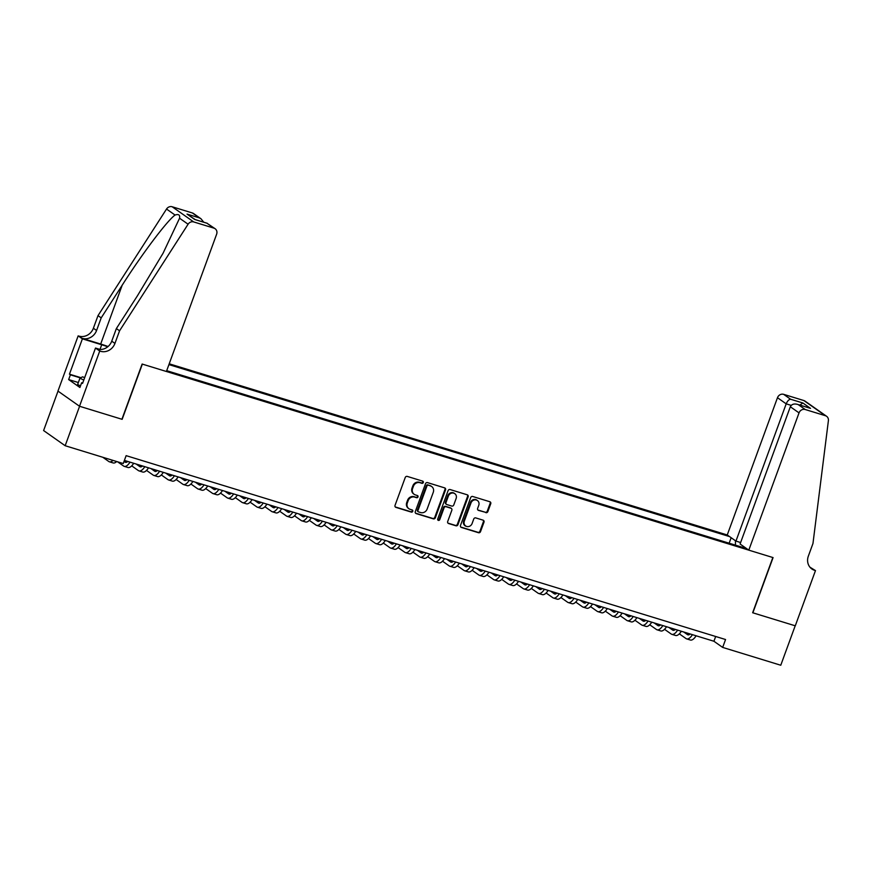 <?xml version="1.0" encoding="UTF-8"?>
<svg xmlns="http://www.w3.org/2000/svg" width="872" height="872" viewBox="0 0 872 872"><rect width="100%" height="100%" fill="white"/><g stroke="black" fill="none" stroke-linecap="round" stroke-linejoin="round"><path stroke-width="1.31" d="M423.312 482.532A1.166 1.057 125.1 0 0 422.691 481.137L407.257 476.406A1.657 1.504 125.1 0 0 405.24 477.507L395.038 505.379A1.657 1.504 125.1 0 0 395.921 507.373L411.355 512.115A1.166 1.057 125.1 0 0 412.423 510.076A1.166 1.057 125.1 0 0 412.151 509.946L410.156 509.335A5.319 4.818 125.1 0 1 407.322 502.948L408.172 500.626A5.319 4.818 125.1 0 1 414.636 497.095L416.631 497.705A1.166 1.057 125.1 0 0 417.699 495.678A1.166 1.057 125.1 0 0 417.426 495.547L415.421 494.925A5.319 4.818 125.1 0 1 412.587 488.549L413.437 486.227A5.319 4.818 125.1 0 1 419.901 482.696L421.895 483.306A1.166 1.057 125.1 0 0 423.312 482.532M414.178 494.315L413.601 493.912A5.319 4.818 125.1 0 1 412.009 488.135L412.859 485.813A5.319 4.818 125.1 0 1 419.323 482.281L421.318 482.903A1.166 1.057 125.1 0 0 422.637 481.126M395.267 506.948A1.657 1.504 125.1 0 0 395.343 506.97L410.777 511.701A1.166 1.057 125.1 0 0 412.096 509.924M408.913 508.725L408.325 508.311A5.319 4.818 125.1 0 1 406.733 502.545L407.584 500.212A5.319 4.818 125.1 0 1 414.047 496.691L416.042 497.302A1.166 1.057 125.1 0 0 417.361 495.525M485.857 512.66A1.657 1.504 125.1 0 0 487.873 511.559L490.74 503.733A1.657 1.504 125.1 0 0 489.846 501.738L472.7 496.484A1.657 1.504 125.1 0 0 470.684 497.585L460.481 525.456A1.657 1.504 125.1 0 0 461.375 527.451L478.51 532.716A1.657 1.504 125.1 0 0 480.537 531.604L483.993 522.165A1.657 1.504 125.1 0 0 483.11 520.17L475.763 517.913A1.657 1.504 125.1 0 0 473.747 519.025L472.035 523.701A4.447 4.033 125.1 0 1 464.264 521.325L470.978 502.97A4.447 4.033 125.1 0 1 477.42 500.528A4.447 4.033 125.1 0 1 478.75 505.357L477.627 508.409A1.657 1.504 125.1 0 0 478.521 510.403L485.268 512.245A1.657 1.504 125.1 0 0 487.285 511.145L490.151 503.318A1.657 1.504 125.1 0 0 489.922 501.76M752.645 612.744L795.199 625.791L780.767 665.238L722.67 647.416L725.558 639.525L126.135 455.653L123.246 463.544L65.16 445.723L79.592 406.276L122.145 419.334L142.354 364.115L772.854 557.524L752.645 612.744M445.548 489.879A1.657 1.504 125.1 0 0 444.666 487.884L427.52 482.619A1.657 1.504 125.1 0 0 425.503 483.72L415.301 511.602A1.657 1.504 125.1 0 0 416.195 513.597L433.33 518.851A1.657 1.504 125.1 0 0 435.357 517.75L445.548 489.879L444.971 489.465A1.657 1.504 125.1 0 0 444.742 487.906M450.115 489.552L467.261 494.806A1.657 1.504 125.1 0 1 468.144 496.8L457.942 524.682A1.657 1.504 125.1 0 1 455.925 525.783L448.59 523.527A1.657 1.504 125.1 0 1 447.696 521.532L451.838 510.229A1.657 1.504 125.1 0 0 450.955 508.234L446.083 506.741A1.657 1.504 125.1 0 0 444.066 507.853L439.761 519.614A1.166 1.057 125.1 0 1 438.071 520.257A1.166 1.057 125.1 0 1 437.722 518.993L448.099 490.653A1.657 1.504 125.1 0 1 450.115 489.552M740.633 542.537L735.957 541.098L727.248 534.972L169.212 363.798M729.515 536.574L168.917 364.605M166.694 370.676L746.53 548.543M58.021 391.125L43.6 430.55L65.16 445.723M124.391 460.416L713.928 641.258L722.67 647.416M715.672 636.495L713.928 641.258M743.871 546.668L743.064 547.485M735.456 545.142L735.445 540.738M729.145 543.212L731.15 537.719M415.541 513.161A1.657 1.504 125.1 0 0 415.606 513.183L432.752 518.437A1.657 1.504 125.1 0 0 434.768 517.336L444.971 489.465M428.326 485.279A1.166 1.057 125.1 0 0 426.92 486.053L417.961 510.523A1.166 1.057 125.1 0 0 418.582 511.918L420.685 512.562A5.319 4.818 125.1 0 0 427.149 509.03L433.275 492.309A5.319 4.818 125.1 0 0 430.43 485.922L427.749 484.865A1.166 1.057 125.1 0 0 426.332 485.639L426.92 486.053M418.309 511.788L417.732 511.374A1.166 1.057 125.1 0 1 417.383 510.109L426.332 485.639M431.684 486.532L431.095 486.129A5.319 4.818 125.1 0 0 429.852 485.519L430.43 485.922M427.749 484.865L429.852 485.519M447.936 523.102A1.657 1.504 125.1 0 0 448.001 523.124L455.337 525.369A1.657 1.504 125.1 0 0 457.364 524.268L467.566 496.397A1.657 1.504 125.1 0 0 467.327 494.838M451.336 508.431L450.759 508.016A1.657 1.504 125.1 0 0 450.366 507.831L445.505 506.338A1.657 1.504 125.1 0 0 443.488 507.439L439.172 519.211L439.761 519.614M437.82 519.995A1.166 1.057 125.1 0 0 439.172 519.211M456.132 498.501A4.447 4.033 125.1 0 0 454.803 493.672A4.447 4.033 125.1 0 0 448.361 496.113L445.995 502.588A1.657 1.504 125.1 0 0 446.878 504.572L451.751 506.065A1.657 1.504 125.1 0 0 453.767 504.964L456.132 498.501M454.803 493.672L454.214 493.269A4.447 4.033 125.1 0 0 447.772 495.71L448.361 496.113M446.486 504.387L445.908 503.972A1.657 1.504 125.1 0 1 445.407 502.174L447.772 495.71M477.867 509.978A1.657 1.504 125.1 0 0 477.932 510L485.268 512.245M477.42 500.528L476.842 500.114A4.447 4.033 125.1 0 0 470.39 502.555L470.978 502.97M465.594 526.143L465.005 525.74A4.447 4.033 125.1 0 1 463.675 520.911L470.39 502.555M460.721 527.015A1.657 1.504 125.1 0 0 460.787 527.048L477.932 532.302A1.657 1.504 125.1 0 0 479.949 531.201L483.404 521.75A1.657 1.504 125.1 0 0 483.175 520.192M102.765 457.255L108.815 461.517A12.688 5.123 -72.9 0 0 109.425 461.811A12.688 5.123 -72.9 0 0 113 460.394M109.425 461.811L113.131 462.945A12.688 5.123 -72.9 0 0 116.706 461.528M80.486 385.893L77.619 384.541L79.93 378.23L82.469 376.857L84.715 377.543M83.799 380.05L79.93 378.23M119.562 330.804L116.368 328.559L137.384 295.87L163.075 253.207L179.567 218.218C180.144 214.915 178.64 213.858 175.054 215.046C167.097 220.725 142.136 253.839 122.2 285.188L101.196 317.877L96.574 330.488A11.848 10.747 -54.9 0 1 82.175 338.358L78.164 335.862L57.955 391.081L79.516 406.254L121.916 419.258L142.125 364.038L166.399 371.494L216.627 234.23A5.079 4.6 125.1 0 0 213.923 228.137L193.715 221.935A5.079 4.6 125.1 0 0 188.09 224.213L119.562 330.804L114.941 343.415A11.848 10.747 -54.9 0 1 100.542 351.285L99.724 351.035L79.516 406.254M101.196 317.877L98.002 315.631L93.38 328.243A11.848 10.747 -54.9 0 1 78.981 336.112M100.542 351.285L97.348 349.04A11.848 10.747 -54.9 0 0 111.747 341.17L116.368 328.559M213.923 228.137L206.958 223.232L194.674 219.472L187.044 214.098L199.328 217.869L192.363 212.964L172.166 206.762L193.715 221.935M175.054 215.046L166.53 209.04L98.002 315.631M99.724 351.035L95.495 348.059L82.568 383.408L81.63 382.743L82.687 383.07M78.349 382.536L68.659 379.571L79.908 387.484L81.63 382.743M68.659 379.571L70.392 374.829L69.455 374.175L82.393 338.837L78.164 335.862M107.757 346.773A19.031 2.278 20.1 0 0 101.708 344.767L82.393 338.837M95.495 348.059L100.138 349.487M108.074 346.511A22.04 2.638 20.1 0 0 100.672 344.037L82.175 338.358M166.53 209.04A5.079 4.6 -54.9 0 1 172.166 206.762M192.363 212.964A5.079 4.6 -54.9 0 1 193.551 213.542L201.018 218.796L203.732 222.197M69.455 374.175L80.922 377.696M80.486 377.925L70.392 374.829M206.958 223.232L215.112 228.715M194.674 219.472L195.317 219.668M187.044 214.098L195.208 219.581M199.328 217.869L201.018 218.796M748.797 550.145L799.035 412.881L790.326 406.755L740.088 544.008L748.797 550.145L773.072 557.59L752.863 612.809L795.275 625.813L815.484 570.593L809.99 567.236M727.248 534.972L777.475 397.708A5.079 4.6 -54.9 0 1 783.645 394.34L803.853 400.542A5.079 4.6 -54.9 0 1 805.041 401.12L826.591 416.293A5.079 4.6 125.1 0 1 828.4 420.631L812.966 543.507L808.344 556.129A11.848 10.747 125.1 0 0 811.887 568.991A11.848 10.747 125.1 0 0 814.666 570.343L815.484 570.593M783.645 394.34L790.61 399.245L802.894 403.006L810.524 408.379L798.24 404.608L805.205 409.513L825.403 415.715L803.853 400.542M735.957 541.098L786.184 403.845L777.475 397.708M826.591 416.293A5.079 4.6 125.1 0 0 825.403 415.715M805.205 409.513A5.079 4.6 125.1 0 0 799.035 412.881M810.404 567.705A11.848 10.747 125.1 0 0 811.472 568.097L814.666 570.343M790.61 399.245C788.877 399.463 787.405 401 786.184 403.845L791.198 405.382M802.894 403.006L799.842 405.055M810.524 408.379L808.867 407.867M790.326 406.755C791.754 404.063 794.403 403.355 798.24 404.608L809.707 408.085M127.759 461.452A8.458 3.412 107.1 0 1 125.47 462.313A8.458 3.412 107.1 0 1 125.067 462.106L124.031 461.386M127.018 462.018L125.023 460.612M117.567 461.8L123.617 466.051A12.688 5.123 -72.9 0 0 124.227 466.357A12.688 5.123 -72.9 0 0 130.004 462.138M124.227 466.357L127.922 467.49A12.688 5.123 -72.9 0 0 133.699 463.272M142.561 465.997A8.458 3.412 107.1 0 1 140.272 466.847A8.458 3.412 107.1 0 1 139.858 466.651L136.119 464.013M141.82 466.553L139.825 465.158M131.705 465.866L138.419 470.597A12.688 5.123 -72.9 0 0 139.03 470.891A12.688 5.123 -72.9 0 0 144.796 466.684M139.03 470.891L142.725 472.035A12.688 5.123 -72.9 0 0 148.502 467.817M157.363 470.531A8.458 3.412 107.1 0 1 155.063 471.392A8.458 3.412 107.1 0 1 154.66 471.185L150.921 468.558M156.611 471.098L154.627 469.692M146.507 470.411L153.221 475.131A12.688 5.123 -72.9 0 0 153.832 475.436A12.688 5.123 -72.9 0 0 159.598 471.218M153.832 475.436L157.527 476.57A12.688 5.123 -72.9 0 0 163.304 472.352M172.155 475.077A8.458 3.412 107.1 0 1 169.866 475.927A8.458 3.412 107.1 0 1 169.462 475.731L165.724 473.104M171.413 475.632L169.43 474.237M161.309 474.946L168.024 479.676A12.688 5.123 -72.9 0 0 168.634 479.971A12.688 5.123 -72.9 0 0 174.4 475.763M168.634 479.971L172.329 481.115A12.688 5.123 -72.9 0 0 178.106 476.897M186.957 479.611A8.458 3.412 107.1 0 1 184.668 480.472A8.458 3.412 107.1 0 1 184.265 480.276L180.526 477.638M186.216 480.178L184.221 478.772M176.111 479.491L182.826 484.211A12.688 5.123 -72.9 0 0 183.425 484.516A12.688 5.123 -72.9 0 0 189.202 480.298M183.425 484.516L187.131 485.65A12.688 5.123 -72.9 0 0 192.897 481.431M201.759 484.156A8.458 3.412 107.1 0 1 199.47 485.006A8.458 3.412 107.1 0 1 199.067 484.81L195.328 482.183M201.018 484.712L199.023 483.317M190.903 484.025L197.617 488.756A12.688 5.123 -72.9 0 0 198.227 489.05A12.688 5.123 -72.9 0 0 204.004 484.843M198.227 489.05L201.933 490.195A12.688 5.123 -72.9 0 0 207.7 485.977M216.561 488.691A8.458 3.412 107.1 0 1 214.272 489.552A8.458 3.412 107.1 0 1 213.869 489.356L210.13 486.718M215.82 489.257L213.825 487.851M205.705 488.571L212.419 493.29A12.688 5.123 -72.9 0 0 213.03 493.596A12.688 5.123 -72.9 0 0 218.807 489.377M213.03 493.596L216.736 494.729A12.688 5.123 -72.9 0 0 222.502 490.511M231.363 493.236A8.458 3.412 107.1 0 1 229.074 494.086A8.458 3.412 107.1 0 1 228.671 493.89L224.922 491.263M230.622 493.792L228.628 492.397M220.507 493.105L227.221 497.836A12.688 5.123 -72.9 0 0 227.832 498.141A12.688 5.123 -72.9 0 0 233.598 493.923M227.832 498.141L231.527 499.275A12.688 5.123 -72.9 0 0 237.304 495.056M246.166 497.77A8.458 3.412 107.1 0 1 243.877 498.631A8.458 3.412 107.1 0 1 243.462 498.435L239.724 495.797M245.424 498.337L243.43 496.931M235.309 497.65L242.024 502.37A12.688 5.123 -72.9 0 0 242.634 502.675A12.688 5.123 -72.9 0 0 248.4 498.457M242.634 502.675L246.329 503.809A12.688 5.123 -72.9 0 0 252.106 499.591M260.957 502.316A8.458 3.412 107.1 0 1 258.668 503.177A8.458 3.412 107.1 0 1 258.265 502.97L254.526 500.343M260.216 502.872L258.232 501.476M250.111 502.185L256.826 506.915A12.688 5.123 -72.9 0 0 257.436 507.221A12.688 5.123 -72.9 0 0 263.202 503.002M257.436 507.221L261.131 508.354A12.688 5.123 -72.9 0 0 266.908 504.136M275.759 506.85A8.458 3.412 107.1 0 1 273.47 507.711A8.458 3.412 107.1 0 1 273.067 507.515L269.328 504.877M275.018 507.417L273.023 506.011M264.914 506.73L271.628 511.461A12.688 5.123 -72.9 0 0 272.228 511.755A12.688 5.123 -72.9 0 0 278.005 507.537M272.228 511.755L275.934 512.889A12.688 5.123 -72.9 0 0 281.7 508.67M290.561 511.395A8.458 3.412 107.1 0 1 288.272 512.256A8.458 3.412 107.1 0 1 287.869 512.049L284.13 509.422M289.82 511.962L287.825 510.556M279.716 511.275L286.43 515.995A12.688 5.123 -72.9 0 0 287.03 516.3A12.688 5.123 -72.9 0 0 292.807 512.082M287.03 516.3L290.736 517.434A12.688 5.123 -72.9 0 0 296.502 513.216M305.363 515.93A8.458 3.412 107.1 0 1 303.075 516.791A8.458 3.412 107.1 0 1 302.671 516.595L298.933 513.957M304.622 516.497L302.628 515.09M294.507 515.81L301.222 520.54A12.688 5.123 -72.9 0 0 301.832 520.835A12.688 5.123 -72.9 0 0 307.609 516.616M301.832 520.835L305.538 521.968A12.688 5.123 -72.9 0 0 311.304 517.761M320.166 520.475A8.458 3.412 107.1 0 1 317.877 521.336A8.458 3.412 107.1 0 1 317.473 521.129L313.735 518.502M319.425 521.042L317.43 519.636M309.309 520.355L316.024 525.075A12.688 5.123 -72.9 0 0 316.634 525.38A12.688 5.123 -72.9 0 0 322.411 521.162M316.634 525.38L320.329 526.514A12.688 5.123 -72.9 0 0 326.106 522.295M334.968 525.009A8.458 3.412 107.1 0 1 332.679 525.87A8.458 3.412 107.1 0 1 332.265 525.674L328.526 523.037M334.227 525.576L332.232 524.17M324.112 524.889L330.826 529.62A12.688 5.123 -72.9 0 0 331.436 529.914A12.688 5.123 -72.9 0 0 337.202 525.696M331.436 529.914L335.131 531.048A12.688 5.123 -72.9 0 0 340.908 526.841M349.77 529.555A8.458 3.412 107.1 0 1 347.481 530.416A8.458 3.412 107.1 0 1 347.067 530.209L343.328 527.582M349.029 530.122L347.034 528.715M338.914 529.435L345.628 534.155A12.688 5.123 -72.9 0 0 346.238 534.46A12.688 5.123 -72.9 0 0 352.005 530.241M346.238 534.46L349.934 535.593A12.688 5.123 -72.9 0 0 355.711 531.375M364.561 534.089A8.458 3.412 107.1 0 1 362.272 534.95A8.458 3.412 107.1 0 1 361.869 534.754L358.13 532.116M363.82 534.656L361.836 533.25M353.716 533.969L360.43 538.7A12.688 5.123 -72.9 0 0 361.041 538.994A12.688 5.123 -72.9 0 0 366.807 534.776M361.041 538.994L364.736 540.128A12.688 5.123 -72.9 0 0 370.513 535.92M379.364 538.634A8.458 3.412 107.1 0 1 377.075 539.495A8.458 3.412 107.1 0 1 376.671 539.288L372.933 536.662M378.622 539.201L376.628 537.795M368.518 538.514L375.233 543.234A12.688 5.123 -72.9 0 0 375.832 543.539A12.688 5.123 -72.9 0 0 381.609 539.321M375.832 543.539L379.538 544.673A12.688 5.123 -72.9 0 0 385.304 540.455M394.166 543.169A8.458 3.412 107.1 0 1 391.877 544.03A8.458 3.412 107.1 0 1 391.474 543.834L387.735 541.196M393.425 543.736L391.43 542.33M383.32 543.049L390.024 547.78A12.688 5.123 -72.9 0 0 390.634 548.074A12.688 5.123 -72.9 0 0 396.411 543.866M390.634 548.074L394.34 549.207A12.688 5.123 -72.9 0 0 400.106 545M408.968 547.714A8.458 3.412 107.1 0 1 406.679 548.575A8.458 3.412 107.1 0 1 406.276 548.368L402.537 545.741M408.227 548.281L406.232 546.875M398.112 547.594L404.826 552.314A12.688 5.123 -72.9 0 0 405.436 552.619A12.688 5.123 -72.9 0 0 411.213 548.401M405.436 552.619L409.142 553.753A12.688 5.123 -72.9 0 0 414.909 549.534M423.77 552.249A8.458 3.412 107.1 0 1 421.481 553.11A8.458 3.412 107.1 0 1 421.078 552.913L417.328 550.276M423.029 552.815L421.034 551.42M412.914 552.129L419.628 556.859A12.688 5.123 -72.9 0 0 420.239 557.154A12.688 5.123 -72.9 0 0 426.005 552.946M420.239 557.154L423.934 558.287A12.688 5.123 -72.9 0 0 429.711 554.08M438.572 556.794A8.458 3.412 107.1 0 1 436.283 557.655A8.458 3.412 107.1 0 1 435.869 557.448L432.131 554.821M437.831 557.361L435.837 555.955M427.716 556.674L434.43 561.394A12.688 5.123 -72.9 0 0 435.041 561.699A12.688 5.123 -72.9 0 0 440.807 557.481M435.041 561.699L438.736 562.832A12.688 5.123 -72.9 0 0 444.513 558.614M453.375 561.339A8.458 3.412 107.1 0 1 451.075 562.189A8.458 3.412 107.1 0 1 450.671 561.993L446.933 559.355M452.623 561.895L450.639 560.5M442.518 561.208L449.233 565.939A12.688 5.123 -72.9 0 0 449.843 566.233A12.688 5.123 -72.9 0 0 455.609 562.026M449.843 566.233L453.538 567.367A12.688 5.123 -72.9 0 0 459.315 563.159M468.166 565.874A8.458 3.412 107.1 0 1 465.877 566.735A8.458 3.412 107.1 0 1 465.474 566.528L461.735 563.901M467.425 566.44L465.43 565.034M457.32 565.754L464.035 570.473A12.688 5.123 -72.9 0 0 464.645 570.779A12.688 5.123 -72.9 0 0 470.411 566.56M464.645 570.779L468.34 571.912A12.688 5.123 -72.9 0 0 474.117 567.694M482.968 570.419A8.458 3.412 107.1 0 1 480.679 571.269A8.458 3.412 107.1 0 1 480.276 571.073L476.537 568.435M482.227 570.975L480.232 569.579M472.123 570.288L478.837 575.019A12.688 5.123 -72.9 0 0 479.437 575.313A12.688 5.123 -72.9 0 0 485.214 571.106M479.437 575.313L483.143 576.457A12.688 5.123 -72.9 0 0 488.909 572.239M497.77 574.953A8.458 3.412 107.1 0 1 495.481 575.814A8.458 3.412 107.1 0 1 495.078 575.618L491.339 572.98M497.029 575.52L495.034 574.114M486.914 574.833L493.628 579.553A12.688 5.123 -72.9 0 0 494.239 579.858A12.688 5.123 -72.9 0 0 500.016 575.64M494.239 579.858L497.945 580.992A12.688 5.123 -72.9 0 0 503.711 576.774M512.572 579.499A8.458 3.412 107.1 0 1 510.284 580.349A8.458 3.412 107.1 0 1 509.88 580.153L506.142 577.526M511.831 580.054L509.837 578.659M501.716 579.368L508.431 584.098A12.688 5.123 -72.9 0 0 509.041 584.393A12.688 5.123 -72.9 0 0 514.818 580.185M509.041 584.393L512.747 585.537A12.688 5.123 -72.9 0 0 518.513 581.319M527.375 584.033A8.458 3.412 107.1 0 1 525.086 584.894A8.458 3.412 107.1 0 1 524.682 584.698L520.933 582.06M526.634 584.6L524.639 583.194M516.518 583.913L523.233 588.633A12.688 5.123 -72.9 0 0 523.843 588.938A12.688 5.123 -72.9 0 0 529.609 584.72M523.843 588.938L527.538 590.072A12.688 5.123 -72.9 0 0 533.315 585.853M542.177 588.578A8.458 3.412 107.1 0 1 539.888 589.428A8.458 3.412 107.1 0 1 539.474 589.232L535.735 586.605M541.436 589.134L539.441 587.739M531.321 588.447L538.035 593.178A12.688 5.123 -72.9 0 0 538.645 593.472A12.688 5.123 -72.9 0 0 544.411 589.265M538.645 593.472L542.34 594.617A12.688 5.123 -72.9 0 0 548.117 590.399M556.968 593.113A8.458 3.412 107.1 0 1 554.679 593.974A8.458 3.412 107.1 0 1 554.276 593.778L550.537 591.14M556.227 593.679L554.243 592.273M546.123 592.993L552.837 597.712A12.688 5.123 -72.9 0 0 553.447 598.018A12.688 5.123 -72.9 0 0 559.214 593.799M553.447 598.018L557.143 599.151A12.688 5.123 -72.9 0 0 562.92 594.933M571.77 597.658A8.458 3.412 107.1 0 1 569.481 598.508A8.458 3.412 107.1 0 1 569.078 598.312L565.339 595.685M571.029 598.214L569.034 596.819M560.925 597.527L567.639 602.258A12.688 5.123 -72.9 0 0 568.239 602.563A12.688 5.123 -72.9 0 0 574.016 598.345M568.239 602.563L571.945 603.697A12.688 5.123 -72.9 0 0 577.711 599.478M586.573 602.192A8.458 3.412 107.1 0 1 584.284 603.053A8.458 3.412 107.1 0 1 583.88 602.857L580.142 600.219M585.831 602.759L583.837 601.353M575.727 602.072L582.442 606.792A12.688 5.123 -72.9 0 0 583.041 607.097A12.688 5.123 -72.9 0 0 588.818 602.879M583.041 607.097L586.747 608.231A12.688 5.123 -72.9 0 0 592.513 604.013M601.375 606.738A8.458 3.412 107.1 0 1 599.086 607.599A8.458 3.412 107.1 0 1 598.683 607.392L594.944 604.765M600.634 607.293L598.639 605.898M590.518 606.618L597.233 611.337A12.688 5.123 -72.9 0 0 597.843 611.643A12.688 5.123 -72.9 0 0 603.62 607.424M597.843 611.643L601.549 612.776A12.688 5.123 -72.9 0 0 607.315 608.558M616.177 611.272A8.458 3.412 107.1 0 1 613.888 612.133A8.458 3.412 107.1 0 1 613.485 611.937L609.746 609.299M615.436 611.839L613.441 610.433M605.321 611.152L612.035 615.883A12.688 5.123 -72.9 0 0 612.645 616.177A12.688 5.123 -72.9 0 0 618.422 611.959M612.645 616.177L616.341 617.311A12.688 5.123 -72.9 0 0 622.118 613.103M630.979 615.817A8.458 3.412 107.1 0 1 628.69 616.678A8.458 3.412 107.1 0 1 628.276 616.471L624.537 613.844M630.238 616.384L628.243 614.978M620.123 615.697L626.837 620.417A12.688 5.123 -72.9 0 0 627.448 620.722A12.688 5.123 -72.9 0 0 633.214 616.504M627.448 620.722L631.143 621.856A12.688 5.123 -72.9 0 0 636.92 617.638M645.781 620.352A8.458 3.412 107.1 0 1 643.492 621.213A8.458 3.412 107.1 0 1 643.078 621.017L639.34 618.379M645.04 620.918L643.046 619.512M634.925 620.232L641.639 624.962A12.688 5.123 -72.9 0 0 642.25 625.257A12.688 5.123 -72.9 0 0 648.016 621.038M642.25 625.257L645.945 626.39A12.688 5.123 -72.9 0 0 651.722 622.183M660.573 624.897A8.458 3.412 107.1 0 1 658.284 625.758A8.458 3.412 107.1 0 1 657.88 625.551L654.142 622.924M659.832 625.464L657.848 624.058M649.727 624.777L656.442 629.497A12.688 5.123 -72.9 0 0 657.052 629.802A12.688 5.123 -72.9 0 0 662.818 625.584M657.052 629.802L660.747 630.936A12.688 5.123 -72.9 0 0 666.524 626.717M675.375 629.431A8.458 3.412 107.1 0 1 673.086 630.293A8.458 3.412 107.1 0 1 672.683 630.096L668.944 627.459M674.634 629.998L672.639 628.592M664.529 629.312L671.244 634.042A12.688 5.123 -72.9 0 0 671.843 634.336A12.688 5.123 -72.9 0 0 677.62 630.118M671.843 634.336L675.549 635.47A12.688 5.123 -72.9 0 0 681.315 631.263M690.177 633.977A8.458 3.412 107.1 0 1 687.888 634.838A8.458 3.412 107.1 0 1 687.485 634.631L683.746 632.004M689.436 634.543L687.441 633.137M679.332 633.857L686.035 638.577A12.688 5.123 -72.9 0 0 686.646 638.882A12.688 5.123 -72.9 0 0 692.423 634.663M686.646 638.882L690.352 640.015A12.688 5.123 -72.9 0 0 696.118 635.797M419.323 482.281L419.901 482.696M412.859 485.813L413.437 486.227M412.009 488.135L412.587 488.549M416.042 497.302L416.631 497.705M414.047 496.691L414.636 497.095M407.584 500.212L408.172 500.626M406.733 502.545L407.322 502.948M410.777 511.701L411.355 512.115M395.343 506.97L395.921 507.373M421.318 482.903L421.895 483.306M434.768 517.336L435.357 517.75M432.752 518.437L433.33 518.851M415.606 513.183L416.195 513.597M417.383 510.109L417.961 510.523M467.566 496.397L468.144 496.8M457.364 524.268L457.942 524.682M455.337 525.369L455.925 525.783M448.001 523.124L448.59 523.527M450.366 507.831L450.955 508.234M445.505 506.338L446.083 506.741M443.488 507.439L444.066 507.853M445.407 502.174L445.995 502.588M477.932 510L478.521 510.403M463.675 520.911L464.264 521.325M483.404 521.75L483.993 522.165M479.949 531.201L480.537 531.604M477.932 532.302L478.51 532.716M460.787 527.048L461.375 527.451M490.151 503.318L490.74 503.733M487.285 511.145L487.873 511.559M96.574 330.488L93.38 328.243M111.747 341.17L114.941 343.415M188.09 224.213L179.567 218.218M122.2 285.188L100.672 344.037M99.997 349.443L101.708 344.767M125.067 462.106L125.917 462.367M139.858 466.651L140.719 466.912M154.66 471.185L155.521 471.447M169.462 475.731L170.312 475.992M184.265 480.276L185.115 480.537M199.067 484.81L199.917 485.072M213.869 489.356L214.719 489.617M228.671 493.89L229.521 494.152M243.462 498.435L244.324 498.697M258.265 502.97L259.126 503.231M273.067 507.515L273.917 507.777M287.869 512.049L288.719 512.311M302.671 516.595L303.521 516.856M317.473 521.129L318.324 521.391M332.265 525.674L333.126 525.936M347.067 530.209L347.928 530.47M361.869 534.754L362.719 535.016M376.671 539.288L377.522 539.55M391.474 543.834L392.324 544.095M406.276 548.368L407.126 548.63M421.078 552.913L421.928 553.175M435.869 557.448L436.73 557.709M450.671 561.993L451.533 562.255M465.474 566.528L466.324 566.789M480.276 571.073L481.126 571.334M495.078 575.618L495.928 575.88M509.88 580.153L510.73 580.414M524.682 584.698L525.533 584.959M539.474 589.232L540.335 589.494M554.276 593.778L555.137 594.039M569.078 598.312L569.928 598.573M583.88 602.857L584.731 603.119M598.683 607.392L599.533 607.653M613.485 611.937L614.335 612.198M628.276 616.471L629.137 616.733M643.078 621.017L643.939 621.278M657.88 625.551L658.731 625.813M672.683 630.096L673.533 630.358M687.485 634.631L688.335 634.892M195.012 219.526L207.296 223.297"/></g></svg>
